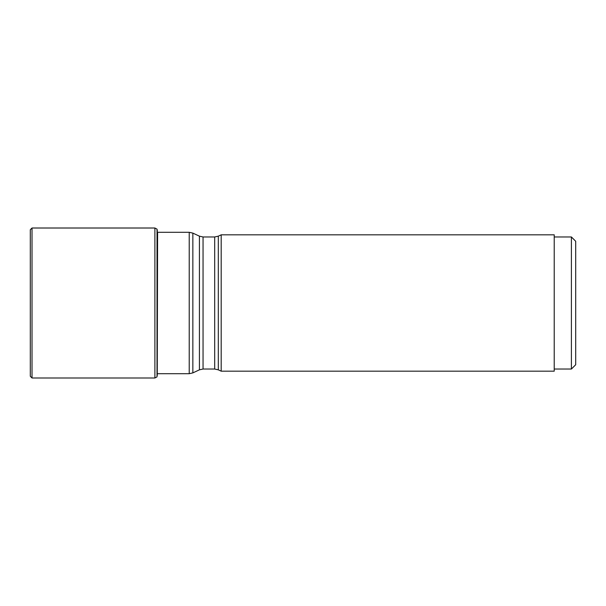 <?xml version="1.0" encoding="UTF-8"?>
<svg xmlns="http://www.w3.org/2000/svg" width="606" height="606" viewBox="0 0 606 606"><rect width="100%" height="100%" fill="white"/><g stroke="black" fill="none" stroke-linecap="round" stroke-linejoin="round"><path stroke-width="0.91" d="M157.022 229.136L157.022 376.864L157.257 230.386L157.022 229.136L154.894 228.007L154.894 377.992L157.022 376.864M32.02 377.992L30.3 376.273L30.3 229.727L32.02 228.007L32.02 377.992L154.894 377.992M218.311 236.166L221.19 234.825L221.19 371.175L218.311 369.834L218.311 236.166L214.683 236.969L203.048 236.969L199.419 236.166L192.852 233.105L192.852 372.895L199.419 369.834L199.419 236.166M221.19 371.175L554.225 371.175L554.225 234.825L221.19 234.825M571.405 369.031L575.7 364.736L575.7 241.264L571.405 236.969L571.405 369.031L554.225 369.031M157.605 232.303L157.257 375.614M157.355 232.303L189.224 232.303L189.224 373.697L157.605 373.697M218.311 369.834L214.683 369.031L203.048 369.031L203.048 236.969M214.683 369.031L214.683 236.969M157.355 230.931L157.257 230.386M32.02 228.007L154.894 228.007M189.224 232.303L192.852 233.105M189.224 373.697L192.852 372.895M203.048 369.031L199.419 369.834M571.405 236.969L554.225 236.969"/></g></svg>
